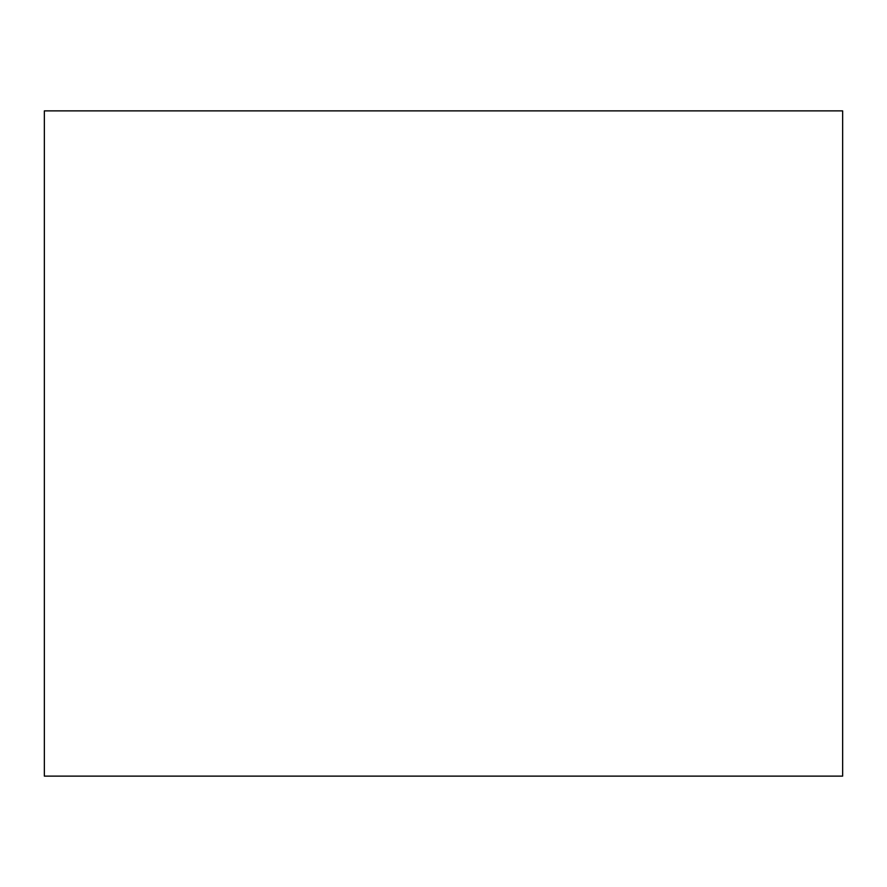 <?xml version="1.0" encoding="UTF-8"?>
<svg xmlns="http://www.w3.org/2000/svg" width="887" height="887" viewBox="0 0 887 887"><rect width="100%" height="100%" fill="white"/><g stroke="black" fill="none" stroke-linecap="round" stroke-linejoin="round"><path stroke-width="1.33" d="M842.65 110.875L842.65 776.125L44.35 776.125L44.35 110.875L842.65 110.875"/></g></svg>
